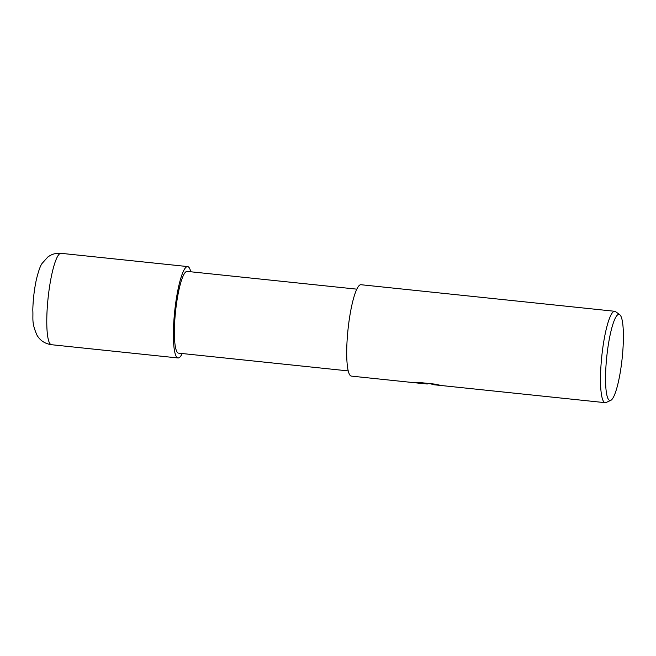 <?xml version="1.0" encoding="UTF-8"?>
<svg xmlns="http://www.w3.org/2000/svg" width="656" height="656" viewBox="0 0 656 656"><rect width="100%" height="100%" fill="white"/><g stroke="black" fill="none" stroke-linecap="round" stroke-linejoin="round"><path stroke-width="0.98" d="M190.773 271.781A45.92 8.208 -84 0 0 186.591 266.853A45.92 8.208 -84 0 0 174.16 317.069A45.92 8.208 -84 0 0 179.121 357.692A45.92 8.208 -84 0 0 182.212 353.527A45.92 8.208 -84 0 1 179.121 357.692A45.92 8.208 -84 0 1 174.16 317.069A45.92 8.208 -84 0 1 186.591 266.853A45.92 8.208 -84 0 1 190.773 271.781A45.945 8.216 -84 0 0 187.641 266.574L61.033 253.323A45.945 8.216 -84 0 0 59.983 253.569A45.945 8.216 -84 0 0 47.798 300.997A45.945 8.216 -84 0 0 51.463 344.712L178.071 357.971A45.945 8.216 -84 0 1 174.406 314.249A45.945 8.216 -84 0 1 186.591 266.82A45.945 8.216 -84 0 1 187.641 266.574M348.246 370.911L178.571 353.149A41.098 7.347 -84 0 1 175.291 314.035A41.098 7.347 -84 0 1 186.197 271.617A41.098 7.347 -84 0 1 187.132 271.395L356.807 289.157M426.941 384.022L426.121 383.85M610.793 400.357L606.07 402.513A45.945 8.216 -84 0 1 605.193 402.677A45.945 8.216 -84 0 1 601.519 358.955A45.945 8.216 -84 0 1 613.713 311.526A45.945 8.216 -84 0 1 614.754 311.288A45.945 8.216 -84 0 1 615.59 311.625L619.764 314.716A43.296 7.741 -84 0 1 622.208 357.856A43.296 7.741 -84 0 1 610.949 400.283A43.296 7.741 -84 0 1 610.793 400.357A43.296 7.741 -84 0 1 606.308 361.571A43.296 7.741 -84 0 1 617.993 314.626A43.296 7.741 -84 0 1 619.764 314.716M416.913 382.259L427.605 383.383L427.556 383.965L419.004 383.186L351.395 376.109A45.945 8.216 -84 0 1 347.729 332.387A45.945 8.216 -84 0 1 359.914 284.966A45.945 8.216 -84 0 1 360.964 284.72L614.754 311.288M427.556 383.965L413.182 382.464L417.068 382.259L434.805 384.113L440.873 385.408L432.132 384.564L431.582 383.924M427.597 383.506L435.248 384.211M427.991 383.547L427.581 383.653M182.229 353.527A45.945 8.216 -84 0 1 179.113 357.725A45.945 8.216 -84 0 1 178.071 357.971M432.132 384.564L605.193 402.677M51.463 344.712C44.977 343.719 40.18 340.587 37.072 335.331C31.332 322.44 33.358 319.087 32.8 310.026C33.079 299.431 34.284 289.222 36.408 279.399C38.515 270.903 40.418 265.573 42.099 263.409L47.904 256.922L50.028 255.569C53.415 253.708 57.088 252.954 61.033 253.323"/></g></svg>

